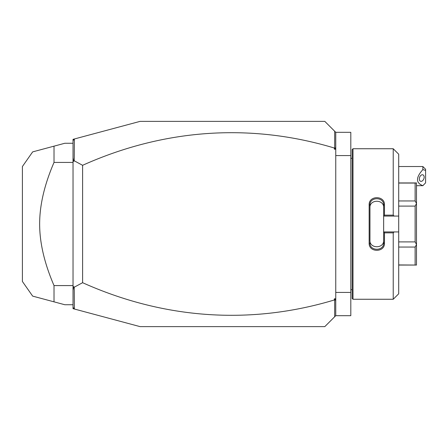 <?xml version="1.0" encoding="UTF-8"?>
<svg xmlns="http://www.w3.org/2000/svg" width="448" height="448" viewBox="0 0 448 448"><rect width="100%" height="100%" fill="white"/><g stroke="black" fill="none" stroke-linecap="round" stroke-linejoin="round"><path stroke-width="0.67" d="M74.351 309.014L73.03 308.661L73.03 139.339L140.078 121.374L324.811 121.374L335.754 132.317L350.806 132.317L350.806 315.683L335.754 315.683L324.811 326.626L140.078 326.626L74.351 309.014L74.245 287.196L82.606 282.699A696.657 492.61 -90 0 0 334.387 299.953L334.387 298.788L335.754 298.788L335.754 315.683M335.754 292.421L350.806 292.421M335.754 155.579L350.806 155.579M352.996 148.742L352.178 149.559L352.178 298.441L352.996 299.258L352.996 148.742L393.226 148.742L393.226 215.146L394.139 216.065L398.703 216.065L398.703 154.213L393.226 148.742M393.226 232.854L393.226 299.258L398.703 293.787L398.703 231.935L394.139 231.935L393.226 232.854L384.468 232.854L384.468 243.13C384.899 252.706 368.715 252.7 369.146 243.13L369.146 204.87L369.964 205.078L369.964 240.386C369.527 248.853 384.087 248.853 383.65 240.386L383.65 242.922C384.093 251.373 369.522 251.378 369.964 242.922L369.146 243.13M394.139 231.935L383.65 231.935L383.65 215.97L384.468 215.146L393.226 215.146M384.468 232.854L383.65 231.935M383.65 232.03L383.65 242.922L384.468 243.13M369.146 204.87C368.715 195.3 384.905 195.3 384.468 204.87L384.468 215.146M384.468 204.87L383.65 205.078L383.65 215.97M369.964 207.614C369.527 199.147 384.087 199.147 383.65 207.614L383.65 205.078C384.093 196.627 369.522 196.622 369.964 205.078M383.65 216.065L394.139 216.065M398.703 231.935L398.703 216.065M398.703 241.892L415.122 241.892L416.489 244.479L416.489 265.054L398.703 264.942M398.703 247.05L415.122 247.05L416.489 244.569M398.703 206.108L415.122 206.108L415.122 241.892M398.703 200.95L415.122 200.95L416.489 203.431L416.489 244.479M415.122 206.108L416.489 203.521M398.703 183.058L415.122 183.058L415.122 200.95M415.122 183.058L416.489 182.946L416.489 203.431M415.122 247.05L415.122 264.942M335.754 132.317L335.754 298.788M335.754 300.966L335.457 299.566L334.673 300.149L334.673 316.764M334.387 298.788L335.457 299.566M334.673 300.149L334.387 299.953M73.03 307.294L74.245 308.874M74.351 138.986L74.245 160.804L82.606 165.301A696.657 492.61 90 0 1 334.387 148.047L334.673 147.851L335.457 148.434L334.387 149.212L334.387 148.047M334.673 131.236L334.673 147.851M73.03 140.706L74.245 139.126M82.606 165.301L82.606 282.699M74.245 160.804L73.735 161.297L73.03 160.955M73.03 290.17L73.735 286.703L73.03 287.045M73.735 286.703L74.245 287.196M73.03 157.83L73.735 161.297M335.754 149.212L334.387 149.212M335.754 147.034L335.457 148.434M73.03 143.265L64.82 143.265L54.018 146.16L54.018 162.422L73.03 162.422M54.018 162.422C44.419 184.677 39.631 205.201 39.648 224C39.631 242.805 44.425 263.329 54.018 285.578L73.03 285.578M54.018 285.578L54.018 301.84L32.654 296.117L64.82 304.735L73.03 304.735M35.806 151.038L32.654 151.883L22.4 166.527L22.4 281.473L32.654 296.117L35.56 296.895M54.018 146.16L36.333 150.898M54.018 301.84L36.064 297.03M422.862 166.527L425.6 169.266L425.6 170.391L422.862 169.602L422.862 166.527L398.703 166.527M422.862 169.602C415.71 177.615 415.71 182.974 422.862 185.668L425.6 182.84L425.6 170.391M419.311 178.954A3.422 2.246 110.4 0 0 420.538 181.261A3.422 2.246 110.4 0 0 424.15 177.156A3.422 2.246 110.4 0 0 422.923 174.849A3.422 2.246 110.4 0 0 419.311 178.954M352.178 158.318L350.806 158.318M393.226 299.258L352.996 299.258M398.703 182.946L416.489 182.946M398.703 265.054L416.489 265.054M352.178 289.682L350.806 289.682M416.489 185.685L422.862 185.685L423.724 184.822"/></g></svg>
